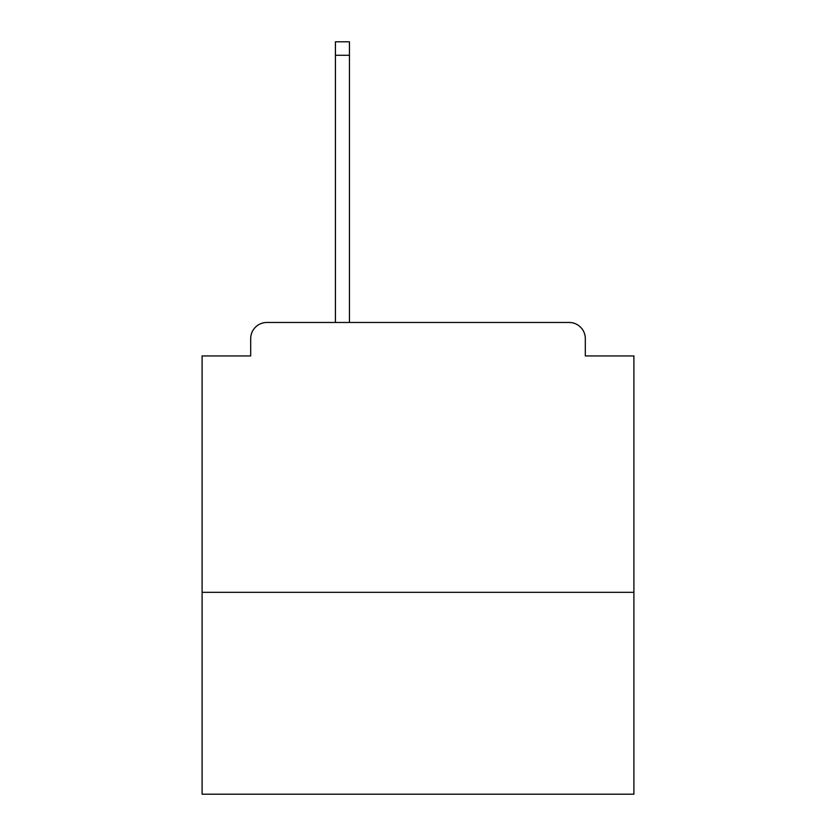 <?xml version="1.0" encoding="UTF-8"?>
<svg xmlns="http://www.w3.org/2000/svg" width="836" height="836" viewBox="0 0 836 836"><rect width="100%" height="100%" fill="white"/><g stroke="black" fill="none" stroke-linecap="round" stroke-linejoin="round"><path stroke-width="1.25" d="M633.897 592.337L633.897 355.927L585.315 355.927L585.315 338.653A16.187 16.187 0 0 0 569.128 322.466L266.872 322.466A16.187 16.187 0 0 0 250.685 338.653L250.685 355.927L202.103 355.927L202.103 794.2L633.897 794.2L633.897 592.337L202.103 592.337M250.685 338.653L250.685 355.927M569.128 322.466L487.085 322.466M335.424 55.291L335.424 41.8L349.448 41.8L349.448 55.291L335.424 55.291L335.424 322.466L266.872 322.466M585.315 355.927L585.315 338.653M349.448 55.291L349.448 322.466"/></g></svg>
